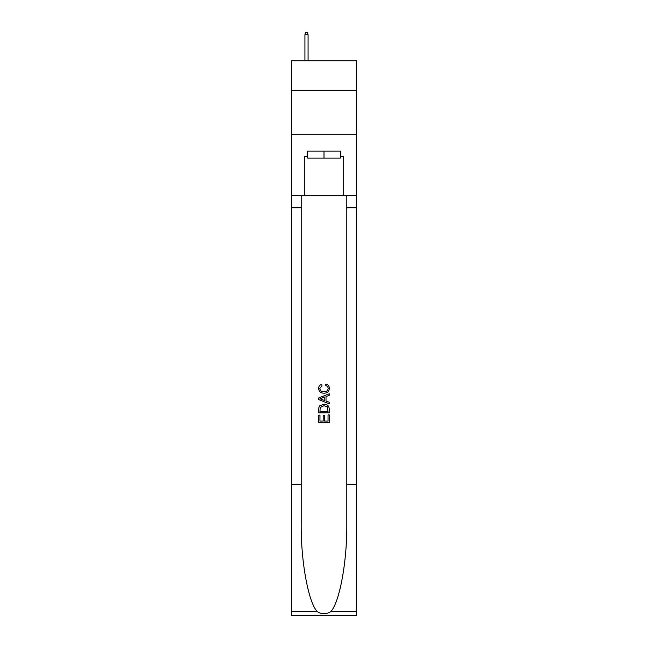 <?xml version="1.0" encoding="UTF-8"?>
<svg xmlns="http://www.w3.org/2000/svg" width="648" height="648" viewBox="0 0 648 648"><rect width="100%" height="100%" fill="white"/><g stroke="black" fill="none" stroke-linecap="round" stroke-linejoin="round"><path stroke-width="0.97" d="M356.384 90.509L356.384 60.758L291.616 60.758L291.616 90.509L356.384 90.509L356.384 134.266L291.616 134.266L291.616 90.509M340.362 151.073L340.362 158.072L307.638 158.072L307.638 151.073M324 151.073L324 158.072M328.034 414.874L328.034 421.07L324.397 421.07L328.034 421.07L328.034 414.874L329.249 414.874L329.249 422.553L318.743 422.553L318.743 415.149L318.743 422.553M323.19 415.546L323.19 421.07L319.958 421.07L323.19 421.07L323.19 415.546L324.397 415.546L324.397 421.07M319.65 405.883L318.897 407.414L319.65 405.883L323.935 404.239C327.297 404.222 329.071 405.842 329.249 409.099L329.249 412.857L318.743 412.857L318.743 409.269L318.743 412.857M325.887 384.045L325.539 385.528L325.887 384.045C328.107 384.629 329.273 386.054 329.378 388.33C329.095 391.554 327.272 393.182 323.919 393.198L323.919 393.198C320.687 393.134 318.921 391.522 318.614 388.363L318.614 388.363C318.662 386.289 319.683 384.936 321.659 384.313L321.983 385.795L319.82 388.436C320.136 390.704 321.497 391.797 323.911 391.716C326.365 391.846 327.791 390.768 328.171 388.468C328.058 386.832 327.175 385.852 325.539 385.528M330.772 611.607L356.384 611.607L356.384 615.6L291.616 615.6L291.616 484.331L301.199 484.331L301.199 523.357C300.737 560.658 308.302 602.332 317.228 611.607C321.74 614.482 326.252 614.482 330.772 611.607C339.698 602.332 347.263 560.658 346.802 523.357L346.802 195.526M318.743 397.953L318.743 399.622L329.249 403.793L318.743 399.622L318.743 397.953L329.249 393.781L318.743 397.953M346.802 484.331L356.384 484.331L356.384 134.266M291.616 484.331L291.616 134.266M301.199 195.526L301.199 484.331M356.384 611.607L356.384 484.331M291.616 195.526L304.309 195.526L304.309 156.322L307.638 156.322M340.362 156.322L340.889 156.322L340.889 151.073L307.111 151.073L307.111 156.322M340.889 156.322L343.691 156.322L343.691 195.526L356.384 195.526M304.309 195.526L343.691 195.526M329.249 393.781L329.249 395.353L326.017 396.552L326.017 401.023L329.249 402.222L329.249 403.793M321.894 399.508L324.802 400.577L324.802 396.997L319.958 398.787L321.894 399.508M324.802 396.997L324.802 400.577M318.743 409.269L318.897 407.414M327.289 406.733L328.034 411.375L327.289 406.733L323.919 405.721L320.177 407.511L319.958 411.375L328.034 411.375L319.958 411.375M318.743 415.149L319.958 415.149L319.958 421.07M308.075 60.758L308.075 34.676L304.925 34.676L304.925 60.758M304.925 34.676L305.621 32.4L307.371 32.4L308.075 34.676M346.802 207.781L356.384 207.781M301.199 207.781L291.616 207.781M291.616 611.607L317.228 611.607"/></g></svg>
